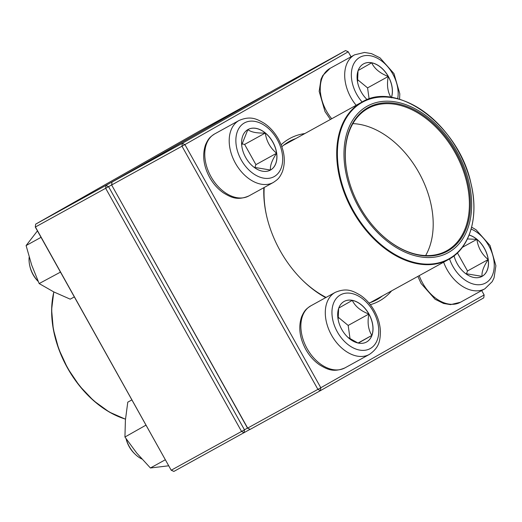 <?xml version="1.0" encoding="UTF-8"?>
<svg xmlns="http://www.w3.org/2000/svg" width="522" height="522" viewBox="0 0 522 522"><rect width="100%" height="100%" fill="white"/><g stroke="black" fill="none" stroke-linecap="round" stroke-linejoin="round"><path stroke-width="0.78" d="M351.032 56.794L348.233 51.789L184.912 144.581L320.808 387.748L484.135 294.95L483.757 297.853L320.436 390.645L250.201 429.358L247.526 428.138L111.623 184.977L247.669 428.086L317.898 389.373L181.995 146.212L111.767 184.918L112.002 182.074L182.23 143.367L345.557 50.569L275.329 89.275L112.002 182.074L111.623 184.977M391.591 290.878A92.779 62.562 -118.9 0 1 370.339 304.698M325.682 297.638A92.779 62.562 -118.9 0 1 302.753 280.464A92.779 62.562 -118.9 0 1 266.233 214.216A92.779 62.562 -118.9 0 1 263.845 187.685M281.117 144.79A92.779 62.562 -118.9 0 1 304.868 133.541M484.135 294.95L481.682 290.558M295.726 138.584A90.417 60.97 61.1 0 0 289.351 141.423A90.417 60.97 61.1 0 0 281.841 146.728M264.217 187.476A90.417 60.97 61.1 0 0 266.344 214.712M302.388 280.112A90.417 60.97 61.1 0 0 326.1 297.409M369.002 303.047A90.417 60.97 61.1 0 0 376.643 299.791A90.417 60.97 61.1 0 0 382.443 295.915M250.201 429.358L247.526 428.138M182.23 143.367L181.995 146.212L184.912 144.581L182.23 143.367M317.898 389.373L320.436 390.645L320.808 387.748L317.898 389.373M345.557 50.569L348.233 51.789M367.181 99.663A23.17 15.621 -118.9 0 1 363.566 63.86A23.17 15.621 -118.9 0 1 388.335 76.434A23.17 15.621 -118.9 0 1 391.461 97.451M357.537 81.947L358.033 70.894M358.092 70.542L371.677 62.823A23.17 15.621 61.1 0 0 363.527 63.886M391.402 97.444A23.17 15.621 61.1 0 0 388.264 76.48A23.17 15.621 61.1 0 0 371.677 62.823C374.555 68.787 380.081 73.341 388.264 76.48C386.639 85.001 387.637 92.126 391.259 97.855M369.132 98.978L367.573 87.879L357.348 79.455M388.264 76.48L367.573 87.879M247.963 129.547A23.17 15.621 -118.9 0 1 248.08 129.482A23.17 15.621 -118.9 0 1 272.947 142.232A23.17 15.621 -118.9 0 1 270.448 170.068A23.17 15.621 -118.9 0 1 245.627 157.403A23.17 15.621 -118.9 0 1 247.963 129.547M29.167 257.176A23.607 15.921 61.1 0 0 29.669 265.333A23.607 15.921 61.1 0 0 38.171 281.384M38.197 281.436A21.245 14.329 -118.9 0 1 29.884 266.318L29.669 265.333M270.409 170.087A23.17 15.621 61.1 0 0 270.494 170.042A23.17 15.621 61.1 0 0 276.608 153.246C271.969 160.247 269.926 165.846 270.494 170.042L254.103 167.321M241.693 144.999L247.865 129.619M247.885 129.593C251.036 132.164 256.844 133.312 265.3 133.019A23.17 15.621 61.1 0 0 248.041 129.502M276.608 153.246A23.17 15.621 61.1 0 0 265.3 133.019C266.461 141.201 270.226 147.941 276.608 153.246L255.917 164.645L244.616 144.418L241.738 143.857M254.801 167.719L255.917 164.645M265.3 133.019L244.616 144.418M341.773 329.434A23.17 15.621 -118.9 0 1 344.174 301.422A23.17 15.621 -118.9 0 1 369.041 314.172A23.17 15.621 -118.9 0 1 366.542 342.008A23.17 15.621 -118.9 0 1 341.773 329.434M126.141 438.832A23.607 15.921 61.1 0 0 129.299 446.551A23.607 15.921 61.1 0 0 135.061 454.133A23.607 15.921 61.1 0 0 141.853 458.995M135.061 454.133L134.337 453.429A21.245 14.329 -118.9 0 1 129.156 446.604A21.245 14.329 -118.9 0 1 126.089 438.748M368.871 314.042A23.17 15.621 61.1 0 0 352.285 300.385C355.162 306.349 360.689 310.897 368.871 314.042C367.247 322.557 368.245 329.682 371.866 335.411A23.17 15.621 61.1 0 0 368.871 314.042L348.181 325.441L337.949 317.017M366.509 342.027A23.17 15.621 61.1 0 0 371.866 335.411L358.281 343.13M357.975 343.013L348.03 337.453M338.139 319.503L338.641 308.45M338.7 308.104L352.285 300.385A23.17 15.621 61.1 0 0 344.135 301.442M350.079 338.967L348.181 325.441M371.866 335.411L358.053 343.026M469.128 235.03A23.17 15.621 -118.9 0 1 487.156 254.664A23.17 15.621 -118.9 0 1 482.152 276.321A23.17 15.621 -118.9 0 1 482.034 276.392A23.17 15.621 -118.9 0 1 454.062 255.858M467.418 238.945L476.886 239.344A23.17 15.621 61.1 0 0 469.108 235.089M488.187 259.565A23.17 15.621 61.1 0 0 476.886 239.344C478.041 247.519 481.806 254.26 488.187 259.565C483.548 266.572 481.512 272.171 482.074 276.366A23.17 15.621 61.1 0 0 488.187 259.565L467.503 270.97L457.429 252.942M481.995 276.412A23.17 15.621 61.1 0 0 482.074 276.366L465.683 273.639M466.381 274.043L467.503 270.97M476.886 239.344L462.348 247.356M432.451 120.895A83.69 56.428 -118.9 0 1 446.473 253.561A83.69 56.428 -118.9 0 1 344.487 163.667A83.69 56.428 -118.9 0 1 432.451 120.895M431.968 122.05A82.039 55.319 -118.9 0 1 464.652 232.199A82.039 55.319 -118.9 0 1 379.709 233.047A82.039 55.319 -118.9 0 1 347.424 174.465A82.039 55.319 -118.9 0 1 366.555 108.491A82.039 55.319 -118.9 0 1 431.968 122.05M347.456 174.616A81.328 54.836 -118.9 0 1 368.088 108.4A81.328 54.836 -118.9 0 1 431.296 122.794A81.328 54.836 -118.9 0 1 446.604 250.847A81.328 54.836 -118.9 0 1 379.605 232.942M250.103 429.312L173.865 471.431L171.327 470.159L241.562 431.453L105.659 188.285L35.431 226.998L171.19 470.211L35.287 227.05L35.666 224.147L105.894 185.44L269.221 92.642L198.986 131.355L35.666 224.147L35.287 227.05M111.63 184.918L108.569 186.661L244.472 429.821L247.5 428.099M108.569 186.661L105.894 185.44L105.659 188.285L108.569 186.661M244.472 429.821L241.562 431.453L244.094 432.725L244.472 429.821M171.19 470.211L173.865 471.431M131.89 399.898L127.779 402.162L125.404 420.119L124.934 437.031L145.99 425.13M165.337 459.751L150.408 467.986L136.718 453.031L124.934 437.031M146.473 425.998L145.938 425.456M168.717 465.787L150.408 467.986M74.333 296.907L70.222 299.171L53.74 291.896L39.163 283.57L31.685 265.091L26.1 245.568L37.434 230.887M60.474 272.112L39.163 283.57M41.036 237.334L26.1 245.568M60.167 271.988L59.984 271.244M397.673 98.749A30.687 20.697 61.1 0 0 369.08 55.586A30.687 20.697 61.1 0 0 356.761 94.378A30.687 20.697 61.1 0 0 362.118 101.986M330.413 119.466L325.004 111.558L319.164 91.33L321.01 79.233L322.831 75.468L330.178 68.291A35.411 23.875 61.1 0 0 326.511 111.101A35.411 23.875 61.1 0 0 331.724 118.742M356.154 105.274A35.411 23.875 -118.9 0 1 350.941 97.634A35.411 23.875 -118.9 0 1 354.608 54.83L364.513 52.448L371.507 53.629L379.983 57.831L393.966 73.582L399.806 93.81L399.578 99.284M274.239 176.56A30.687 20.697 61.1 0 0 267.362 127.525A30.687 20.697 61.1 0 0 236.198 145.233A30.687 20.697 61.1 0 0 274.239 176.56M273.489 182.367A35.411 23.875 -118.9 0 1 273.306 182.472L248.877 195.933C237.197 200.898 230.9 197.277 223.501 192.931C217.831 188.99 213.172 183.744 209.518 177.173C203.463 165.755 202.131 154.982 205.518 144.848C208.63 137.749 210.627 136.731 214.477 134.023L214.692 133.906A35.411 23.875 61.1 0 0 214.509 134.01A35.411 23.875 61.1 0 0 210.947 176.58A35.411 23.875 61.1 0 0 248.877 195.933A35.411 23.875 61.1 0 0 249.059 195.828M273.306 182.472A35.411 23.875 -118.9 0 1 235.298 162.981A35.411 23.875 -118.9 0 1 239.115 120.445C250.795 115.479 257.098 119.101 264.497 123.446C270.168 127.381 274.826 132.634 278.48 139.204C284.529 150.623 285.86 161.396 282.474 171.529C279.368 178.628 277.365 179.646 273.515 182.348L273.306 182.472M373.354 311.49A30.687 20.697 61.1 0 0 333.395 303.628A30.687 20.697 61.1 0 0 359.332 350.027A30.687 20.697 61.1 0 0 373.354 311.49M344.97 367.873C333.29 372.838 326.994 369.217 319.594 364.871C314.009 360.996 309.396 355.834 305.762 349.388C299.608 337.943 298.212 327.105 301.579 316.887C304.652 309.761 306.799 308.548 310.786 305.853A35.411 23.875 61.1 0 0 307.119 348.657A35.411 23.875 61.1 0 0 344.97 367.873L369.4 354.412A35.411 23.875 -118.9 0 1 331.392 334.922A35.411 23.875 -118.9 0 1 335.215 292.385C346.895 287.42 353.192 291.041 360.591 295.387C366.176 299.263 370.783 304.424 374.424 310.871C378.111 317.533 380.107 324.364 380.414 331.353C380.133 339.926 379.833 347.189 369.4 354.412M449.553 258.912A30.687 20.697 61.1 0 0 477.343 284.738A30.687 20.697 61.1 0 0 494.047 261.652A30.687 20.697 61.1 0 0 471.131 229.08M419.205 275.655A35.411 23.875 61.1 0 0 460.463 302.258L484.886 288.79A35.411 23.875 -118.9 0 1 443.628 262.194M417.881 276.386L421.097 283.498L435.08 299.256L443.563 303.452L450.551 304.639L460.463 302.258A35.411 23.875 61.1 0 0 460.639 302.153M370.261 302.63L448.607 259.447A89.823 60.572 -118.9 0 1 378.796 243.552A89.823 60.572 -118.9 0 1 361.89 102.116L283.544 145.299M379.292 243.089A89.471 60.33 61.1 0 0 468.593 236.055A89.471 60.33 61.1 0 0 431.994 118.044A89.471 60.33 61.1 0 0 342.693 125.078A89.471 60.33 61.1 0 0 379.292 243.089M352.892 123.623A81.328 54.836 -118.9 0 1 395.115 142.741A81.328 54.836 -118.9 0 1 425.619 255.578M53.883 291.961A89.823 60.572 61.1 0 0 69.831 371.592A89.823 60.572 61.1 0 0 125.495 419.101M125.489 419.127A89.471 60.33 -118.9 0 1 69.635 371.677A89.471 60.33 -118.9 0 1 53.851 291.948M330.178 68.291L354.608 54.83M214.692 133.906L239.115 120.445M310.786 305.853L335.215 292.385M471.64 227.187L476.077 229.771L490.06 245.529L495.9 265.75L494.053 277.854L492.233 281.619L484.886 288.79M448.607 259.447C470.094 248.107 479.235 216.506 470.903 183.189C458.968 126.076 397.222 79.866 361.89 102.116M125.482 419.212L109.228 412.028L93.601 400.694L79.474 385.83L67.632 368.271L58.738 349.009L53.29 329.128L51.606 309.735L53.779 291.909"/></g></svg>
